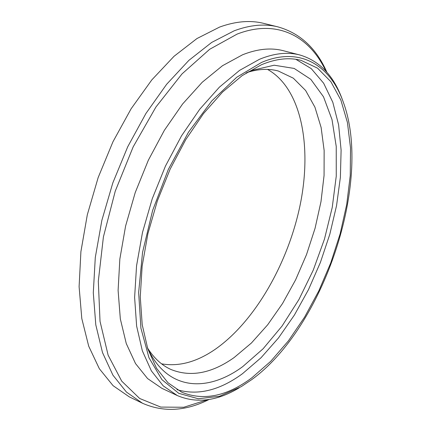<?xml version="1.0" encoding="UTF-8"?>
<svg xmlns="http://www.w3.org/2000/svg" width="431" height="431" viewBox="0 0 431 431"><rect width="100%" height="100%" fill="white"/><g stroke="black" fill="none" stroke-linecap="round" stroke-linejoin="round"><path stroke-width="0.65" d="M326.865 72.225C316.386 48.288 300.078 33.176 277.947 26.878L263.713 23.376C250.33 20.031 235.622 21.264 219.6 27.078L196.951 38.548L174.049 56.278L151.793 79.918L131.121 108.763L112.965 141.761L98.149 177.594L87.321 214.74L80.909 251.612L79.099 286.674L81.798 318.563L88.705 346.179L99.335 368.71L113.089 385.68L129.305 396.876L142.505 403.249C163.57 412.499 185.772 411.239 209.1 399.472M161.577 363.839C178.887 366.84 196.746 362.008 215.15 349.347C254.996 321.601 288.495 262.727 300.38 203.825C312.157 145.075 301.037 88.059 267.532 69.407M176.974 389.662C197.775 395.771 219.621 390.443 242.502 373.688L261.024 357.752L278.469 337.969L294.411 315.029L308.488 289.637L320.384 262.474L329.823 234.232L336.557 205.614L340.382 177.335L341.11 150.15L338.61 124.85L332.797 102.255L323.649 83.226L311.263 68.637L295.855 59.311M147.321 347.408L150.01 352.908C169.938 390.534 208.189 392.091 242.691 366.646L263.099 348.781L282.063 326.046L298.952 299.491L313.24 270.167L324.462 239.119L332.242 207.419L336.255 176.16L336.239 146.492L332.015 119.624L323.509 96.808L310.799 79.331L294.174 68.437L274.181 65.216L251.656 70.458L246.079 72.984M251.812 379.566C323.638 327.388 372.438 181.85 343.448 102.578C330.475 65.146 299.922 46.036 261.531 62.436L236.716 77.273L211.853 100.843L188.519 132.15L168.305 169.464L152.633 210.441L142.553 252.356L138.642 292.444L140.926 328.223L148.964 357.725L161.921 379.641L178.752 393.336L198.308 398.756L219.476 396.294L241.22 386.65L251.812 379.566M261.461 64.731L242.098 75.662L222.515 92.089L203.475 113.622L185.772 139.606L170.17 169.087L157.363 200.894L147.898 233.699L142.144 266.132L140.264 296.867L142.214 324.732L147.763 348.771L156.534 368.279L168.042 382.825L181.737 392.215C203.594 401.11 226.965 396.304 251.866 377.804L270.7 361.329L288.425 340.851L304.598 317.114L318.827 290.86L330.776 262.835L340.161 233.769L346.723 204.418L350.241 175.552L350.527 147.978L347.44 122.549L340.894 100.159L330.895 81.723L317.561 68.173L301.15 60.383C289.223 57.231 275.996 58.681 261.461 64.731M147.79 348.431C154.217 358.387 161.911 365.391 170.875 369.453C190.583 377.416 211.664 373.451 234.108 357.563L251.397 343.028L267.683 324.785L282.542 303.51L295.596 279.87L306.533 254.554L315.077 228.247L320.987 201.649L324.064 175.482L324.144 150.494L321.117 127.457L314.932 107.184L305.617 90.488L293.312 78.178L278.281 71.002C268.782 68.421 258.39 68.917 247.087 72.494M342.618 100.304C334.047 76.018 319.791 60.911 299.852 54.979C287.698 51.801 274.229 53.239 259.451 59.3L239.534 70.409L219.379 87.175L199.774 109.21L181.532 135.835L165.45 166.091L152.245 198.756L142.483 232.471L136.552 265.814L134.617 297.422L136.627 326.084L142.343 350.812L151.373 370.886L163.209 385.864L177.292 395.55C196.439 403.685 217.052 401.126 239.13 387.868M299.852 54.979L283.361 50.723C271.04 47.502 257.431 48.859 242.529 54.802L222.477 65.722L202.236 82.246L182.588 104.006L164.351 130.324L148.329 160.246L135.221 192.587L125.604 225.989L119.845 259.053L118.105 290.429L120.33 318.918L126.267 343.539L135.523 363.57L147.58 378.563L161.873 388.32L177.292 395.55M325.884 71.12C309.506 36.032 276.998 18.646 237.147 34.087L209.633 49.306L182.001 73.922L155.93 107.023L133.157 146.896L115.255 191.138L103.413 236.894L98.311 281.201L100.03 321.354L108.122 355.166L121.714 381.139L139.682 398.492L160.779 407.085L183.805 407.257L207.64 399.699M277.947 26.878C264.709 23.57 250.125 24.869 234.211 30.79L211.68 42.432L188.853 60.383L166.635 84.287L145.953 113.428L127.738 146.745L112.82 182.9L101.861 220.354L95.289 257.501L93.295 292.794L95.801 324.855L102.503 352.58L112.927 375.164L126.482 392.118L142.505 403.249"/></g></svg>

